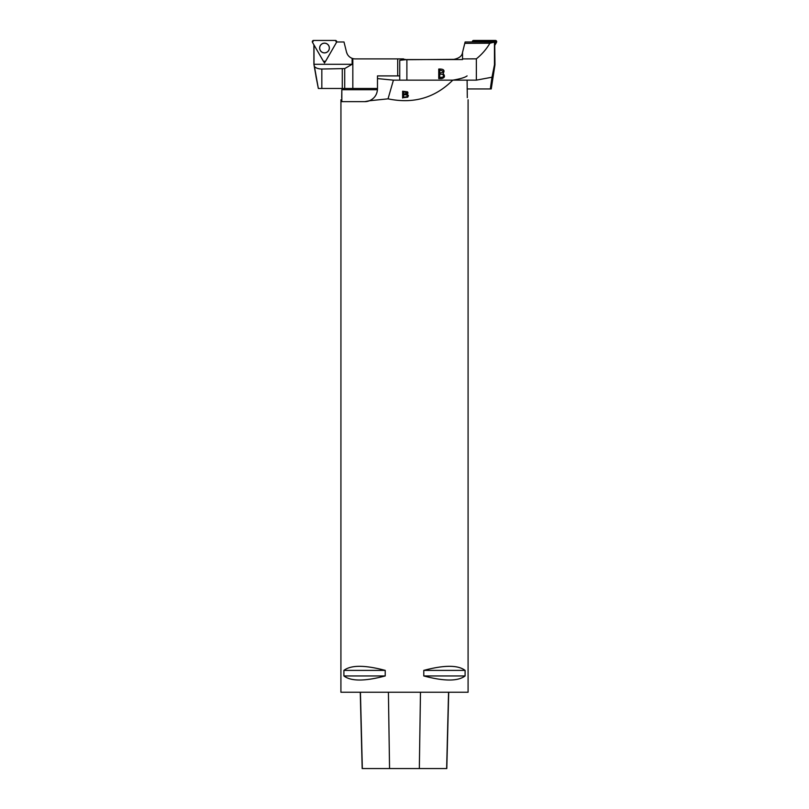<?xml version="1.0" encoding="UTF-8"?>
<svg xmlns="http://www.w3.org/2000/svg" width="809" height="809" viewBox="0 0 809 809"><rect width="100%" height="100%" fill="white"/><g stroke="black" fill="none" stroke-linecap="round" stroke-linejoin="round"><path stroke-width="1.21" d="M316.016 76.309L313.902 64.326L313.902 44.808M313.902 64.326L314.438 66.55C315.884 68.108 318.341 68.937 321.83 69.028L344.715 68.573L352.127 64.295L352.127 58.339C349.225 57.186 347.354 55.103 346.515 52.1L347.324 54.183M314.003 44.98L314.003 64.295L352.127 64.295M346.515 52.1L343.997 41.987L336.665 41.987M377.479 88.464L318.341 88.464L314.438 66.55M315.955 76.289L318.341 88.464M403.61 59.906L403.519 58.895L355.212 58.895A8.96 8.96 0 0 1 352.825 58.572L352.825 88.464M352.825 58.572L352.127 58.339M323.691 61.605L324.5 63.001L325.289 61.626M405.471 59.441L403.549 59.239M324.5 63.001L324.46 61.899M320.324 50.431A4.824 4.824 -90 0 1 326.148 43.494A4.824 4.824 -90 0 1 328.191 51.119A4.824 4.824 -90 0 1 320.324 50.431M325.592 61.272L336.524 42.341A1.264 1.264 90 0 0 335.432 40.45L313.579 40.45A1.264 1.264 90 0 0 312.486 42.341L323.408 61.272A1.264 1.264 90 0 0 325.592 61.272M328.717 45.587A4.874 4.864 90 0 0 322.073 43.807A4.874 4.864 90 0 0 320.283 50.451A4.874 4.864 90 0 0 326.937 52.241A4.874 4.864 90 0 0 328.717 45.587M493.702 41.987L494.461 42.786L494.461 64.801L491.983 77.219L476.359 80.142L476.359 58.845C481.891 54.395 486.401 49.187 489.91 43.221L464.791 43.332L465.124 41.987L493.925 41.987A0.799 0.799 90 0 1 494.714 42.786L494.966 64.801L491.245 88.939L467.106 88.939M494.461 64.801L494.966 64.801M489.91 43.221L494.137 42.179M476.359 58.845L462.536 58.905L462.536 52.383L464.791 43.332M405.451 59.714L453.788 59.37C459.128 58.309 462.03 56.043 462.485 52.575L462.536 52.383M406.887 80.142L406.887 59.563L462.536 59.563L462.536 58.905M476.359 80.142L452.818 80.142M438.741 69.048C443.696 68.816 445.132 70.302 443.069 73.508C445.294 76.066 444.819 77.755 441.653 78.584L438.741 78.584L438.741 69.048M491.983 77.219L490.325 88.939M399.737 79.14L399.737 60.311L406.887 59.563M439.752 70.171L439.752 73.053C444.424 72.082 444.424 71.121 439.752 70.171M439.752 74.175L439.752 77.462L442.928 77.148C444.232 75.055 443.17 74.064 439.752 74.175M494.714 43.443L495.573 41.957L495.148 41.229L473.316 41.229L472.861 41.987M496.514 42.341L495.421 40.45L473.589 40.45L472.365 41.987A1.264 1.264 90 0 1 473.589 40.45L495.421 40.45A1.264 1.264 90 0 1 496.514 42.341L494.956 45.041L496.514 42.341L495.573 41.957M393.417 80.152L388.037 98.84C413.45 104.128 435.03 97.899 452.787 80.152L393.417 80.152L377.479 78.584L377.479 75.904L399.737 75.904M452.787 80.152C460.25 78.908 465.023 77.492 467.106 75.904M406.957 94.279L408.292 95.3L407.776 97.181L402.629 97.737L402.629 91.235L407.574 91.862L408.019 93.035L406.957 94.552L408.383 95.988M467.299 97.677C468.33 100.771 468.33 100.771 467.299 97.677C468.33 100.771 468.33 100.771 467.299 97.677L467.106 80.142M377.479 78.584L377.479 88.939C377.206 94.501 374.527 98.445 369.46 100.751L388.037 98.84M364.758 101.651A12.722 12.722 0 0 0 369.46 100.751L364.758 101.651L341.833 101.651L341.833 89.728L341.701 97.677C340.67 100.771 340.67 100.771 341.701 97.677M468.087 99.78L468.087 692.241L340.913 692.241L340.943 99.75M341.894 88.464L341.894 89.728M465.094 670.388L465.094 675.95C457.975 681.38 444.212 681.38 423.785 675.95L423.785 670.388C444.212 664.958 457.975 664.958 465.094 670.388L423.785 670.388M385.215 670.388L385.215 675.95C364.788 681.38 351.025 681.38 343.906 675.95L343.906 670.388C351.025 664.958 364.788 664.958 385.215 670.388L343.906 670.388M377.449 89.728L341.833 89.728M360.268 692.241L362.179 768.55L446.801 768.55L448.712 692.241M343.906 675.95L385.215 675.95M423.785 675.95L465.094 675.95M407.342 95.998L406.806 97.04L403.64 97.242L406.806 96.756L407.352 95.856L406.533 94.845L403.64 94.734L403.64 96.969M403.64 93.965L406.28 93.884L407.028 92.995L406.31 92.084L403.64 92.004L403.64 94.238L407.018 93.136M408.019 93.035L402.629 91.508L402.629 98.01M312.486 42.341L323.408 61.272L325.592 61.272L336.524 42.341L335.432 40.45L313.579 40.45L312.486 42.341M397.704 75.904L397.704 58.895M321.83 69.028L321.83 88.464M342.278 88.464L342.278 69.119M344.715 68.573L344.715 88.464M401.355 58.895L401.355 60.149M495.148 41.229L495.421 40.45M473.589 40.45L473.316 41.229M362.331 768.55L360.43 692.241M389.554 768.55L388.411 692.241M419.335 768.55L420.478 692.241M446.649 768.55L448.55 692.241"/></g></svg>

